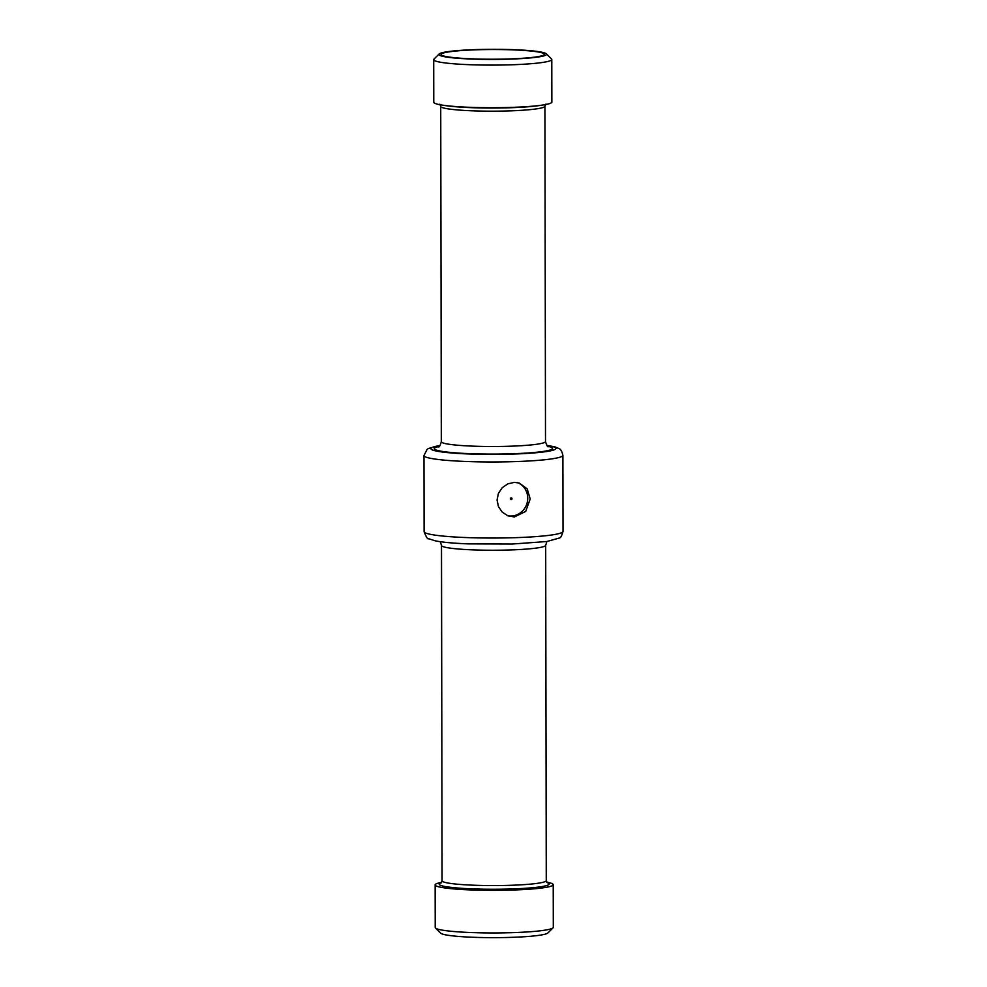 <?xml version="1.0" encoding="UTF-8"?>
<svg xmlns="http://www.w3.org/2000/svg" width="987" height="987" viewBox="0 0 987 987"><rect width="100%" height="100%" fill="white"/><g stroke="black" fill="none" stroke-linecap="round" stroke-linejoin="round"><path stroke-width="1.48" d="M512.006 498.719A0.864 0.827 -73.4 0 1 510.921 499.57A0.864 0.827 -73.4 0 1 510.378 498.509A0.864 0.827 -73.4 0 1 512.006 498.719M514.326 516.954L507.873 515.806L502.272 512.167L498.435 506.602L497.066 499.99L498.423 493.352L502.223 487.714L507.811 483.877L514.264 482.384L519.187 483.013L527.181 488.861L530.204 498.953L525.701 511.426L514.326 516.954M507.75 515.757A17.359 16.495 106.6 0 0 527.737 498.225A17.359 16.495 106.6 0 0 517.669 482.643M542.023 52.829A51.657 4.849 179.9 0 1 544.38 54.396A51.657 4.849 179.9 0 1 492.747 59.22A51.657 4.849 179.9 0 1 441.09 54.581A51.657 4.849 179.9 0 1 484.259 49.597A51.657 4.849 179.9 0 1 542.023 52.829M546.329 53.804L551.523 58.924A59.035 5.54 179.9 0 1 551.782 59.454L551.856 102.056A59.035 5.54 179.9 0 1 542.702 105.041A59.035 5.54 179.9 0 1 442.941 105.214A59.035 5.54 179.9 0 1 433.774 102.266L433.7 59.652A59.035 5.54 179.9 0 1 433.959 59.134L439.141 53.989A53.829 5.058 179.9 0 1 487.097 49.35A53.829 5.058 179.9 0 1 544.096 52.767A53.829 5.058 179.9 0 1 546.329 53.804A53.829 5.058 179.9 0 1 492.747 59.43A53.829 5.058 179.9 0 1 439.141 53.989M551.782 59.454A59.035 5.54 179.9 0 1 492.747 65.105A59.035 5.54 179.9 0 1 433.7 59.652M546.749 882.181A59.035 5.54 179.9 0 1 550.512 883.044A59.035 5.54 179.9 0 1 553.226 884.697A59.035 5.54 179.9 0 1 494.191 890.348A59.035 5.54 179.9 0 1 435.144 884.895A59.035 5.54 179.9 0 1 441.608 882.366M553.226 884.697L553.3 927.299A59.035 5.54 179.9 0 1 553.041 927.829A59.035 5.54 179.9 0 1 494.265 932.949A59.035 5.54 179.9 0 1 435.477 928.039A59.035 5.54 179.9 0 1 435.218 927.509L435.144 884.895M553.041 927.829L547.859 932.974A53.829 5.058 179.9 0 1 494.277 937.65A53.829 5.058 179.9 0 1 440.671 933.159L435.477 928.039M546.823 445.384A62.514 5.873 179.9 0 1 553.065 446.667A62.514 5.873 179.9 0 1 485.863 454.378A62.514 5.873 179.9 0 1 440.017 445.569M546.724 445.273L555.064 446.926C559.826 449.258 560.961 447.802 562.898 455.328A69.46 6.527 179.9 0 1 493.451 461.965A69.46 6.527 179.9 0 1 423.978 455.575L424.102 531.635A69.46 6.527 179.9 0 0 493.574 538.038A69.46 6.527 179.9 0 0 563.022 531.388C561.751 535.929 560.505 538.137 559.284 538.026L546.847 541.518L512.228 544.034L468.578 543.886C453.823 543.319 442.756 542.307 435.353 540.864L428.629 538.717C427.741 539.519 426.236 537.162 424.102 531.635M547.649 446.247A59.035 5.54 179.9 0 1 549.759 446.778A59.035 5.54 179.9 0 1 490.403 454.082A59.035 5.54 179.9 0 1 439.19 446.432M545.934 104.017L544.923 106.189L545.503 441.522A52.089 4.898 179.9 0 1 493.414 446.506A52.089 4.898 179.9 0 1 441.312 441.707C440.14 445.692 439.19 447.432 438.475 446.914M544.923 106.189A52.089 4.898 179.9 0 1 492.834 111.173A52.089 4.898 179.9 0 1 440.733 106.374L441.312 441.707M542.702 105.041L539.26 105.56A54.964 5.157 179.9 0 1 446.383 105.72L442.941 105.214M546.897 541.505L545.688 545.256A52.089 4.898 179.9 0 1 493.599 550.24A52.089 4.898 179.9 0 1 441.497 545.441L442.077 880.774A52.089 4.898 179.9 0 0 494.179 885.573A52.089 4.898 179.9 0 0 546.267 880.589L547.291 882.76M547.082 882.588A54.964 5.157 179.9 0 1 494.191 889.25A54.964 5.157 179.9 0 1 441.275 882.773M440.103 445.458L428.494 448.468L427.112 449.369L423.978 455.575M545.503 441.522C546.699 445.507 547.649 447.234 548.365 446.729M439.708 104.203L440.733 106.374M562.898 455.328L563.022 531.388M440.276 541.69L441.497 545.441M545.688 545.256L546.267 880.589M441.066 882.946L442.077 880.774"/></g></svg>
